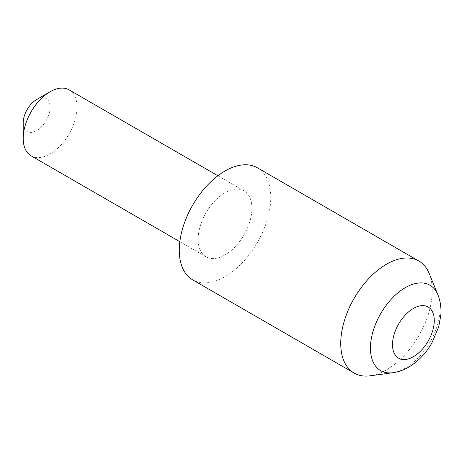 <?xml version="1.0" encoding="UTF-8"?>
<svg xmlns="http://www.w3.org/2000/svg" width="464" height="464" viewBox="0 0 464 464"><rect width="100%" height="100%" fill="white"/><g stroke="black" fill="none" stroke-linecap="round" stroke-linejoin="round"><path stroke-width="0.35" stroke-dasharray="2.32 1.74" d="M36.656 99.534A19.03 10.985 -60 0 1 50.112 107.306A19.03 10.985 -60 0 1 36.656 130.61A19.03 10.985 -60 0 1 23.2 122.838M31.082 155.8A38.054 21.97 120 0 0 50.112 153.915A38.054 21.97 120 0 0 74.971 120.379A38.054 21.97 120 0 0 69.136 89.883M225.023 254.898A38.054 21.97 -60 0 1 205.999 256.783A38.054 21.97 -60 0 1 200.164 226.287A38.054 21.97 -60 0 1 225.023 192.751A38.054 21.97 -60 0 1 244.052 190.866A38.054 21.97 -60 0 1 249.887 221.363A38.054 21.97 -60 0 1 225.023 254.898M429.217 273.522A64.693 37.352 -60 0 1 386.483 369.866A64.693 37.352 -60 0 1 370.162 375.811M257.369 167.794A64.693 37.352 -60 0 1 267.287 219.64A64.693 37.352 -60 0 1 225.023 276.648A64.693 37.352 -60 0 1 192.676 279.856M437.894 294.744A49.317 28.472 -60 0 1 405.321 368.184A49.317 28.472 -60 0 1 392.88 372.72M205.999 256.783L179.835 241.68M244.052 190.866L217.894 175.763"/><path stroke-width="0.7" d="M23.2 138.376L23.2 122.838A19.03 10.985 -60 0 1 36.656 99.534L50.112 91.768A38.054 21.97 120 0 0 23.2 138.376A38.054 21.97 120 0 0 31.082 155.8L179.835 241.68M392.88 372.72L370.162 375.811A64.693 37.352 -60 0 1 354.136 373.073A64.693 37.352 -60 0 1 344.218 321.227A64.693 37.352 -60 0 1 386.483 264.219A64.693 37.352 -60 0 1 418.83 261.017A64.693 37.352 -60 0 1 429.217 273.522L437.894 294.744A49.317 28.472 -60 0 0 405.321 287.651A49.317 28.472 -60 0 0 371.026 340.414A49.317 28.472 -60 0 0 392.88 372.72C398.344 371.942 403.605 370.086 408.662 367.152C418.105 361.508 425.807 353.533 431.775 343.232L438.706 326.905L440.8 315.392C441.409 308.015 440.44 301.13 437.894 294.744M354.136 373.073L192.676 279.856A64.693 37.352 -60 0 1 182.758 228.01A64.693 37.352 -60 0 1 225.023 171.001A64.693 37.352 -60 0 1 257.369 167.794L418.83 261.017M217.894 175.763L69.136 89.883A38.054 21.97 120 0 0 50.112 91.768L36.656 99.534M413.395 308.461A29.539 17.058 120 0 0 392.503 344.642A29.539 17.058 120 0 0 413.395 356.7A29.539 17.058 120 0 0 434.281 320.52A29.539 17.058 120 0 0 413.395 308.461"/></g></svg>
